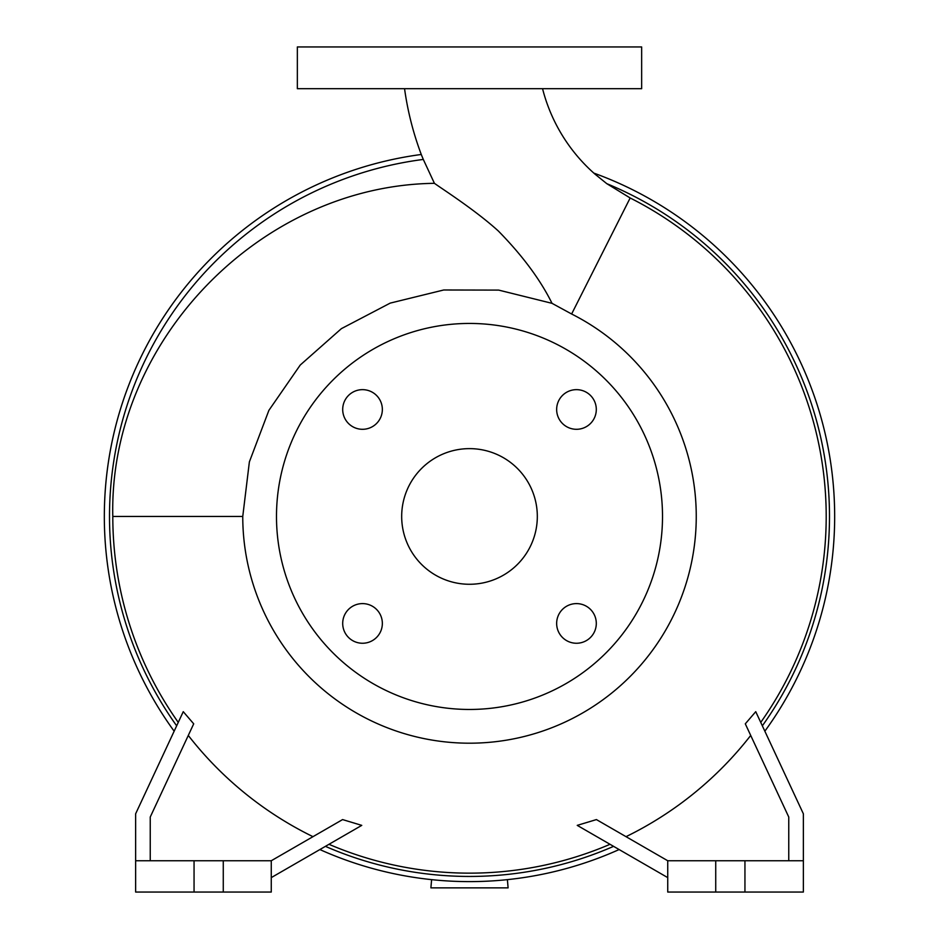 <?xml version="1.0" encoding="UTF-8"?>
<svg xmlns="http://www.w3.org/2000/svg" width="939" height="939" viewBox="0 0 939 939"><rect width="100%" height="100%" fill="white"/><g stroke="black" fill="none" stroke-linecap="round" stroke-linejoin="round"><path stroke-width="1.41" d="M404.556 88.689A304.682 304.682 0 0 0 421.517 155.099L423.301 159.43A359.989 359.989 0 0 0 176.661 725.824L174.149 731.199A365.165 365.165 0 0 1 421.294 154.477A365.165 365.165 0 0 0 104.335 516.45M552.026 303.332L498.703 290.104L443.724 289.987L390.19 303.121L341.385 328.65L300.245 365.036L268.906 410.331L249.375 461.882L242.755 516.45A226.745 226.745 0 0 0 469.5 743.195A226.745 226.745 0 0 0 571.628 314.002L552.026 303.332C540.324 279.669 522.436 255.572 498.386 231.041C475.662 210.371 443.102 189.514 434.417 183.328L423.301 159.43M542.554 88.689A169.043 169.043 0 0 0 595.15 174.267L606.794 183.668L630.163 197.976A356.703 356.703 0 0 1 760.743 722.396M556.651 623.426A19.825 19.825 0 0 0 576.476 643.25A19.825 19.825 0 0 0 596.3 623.426A19.825 19.825 0 0 0 576.476 603.601A19.825 19.825 0 0 0 556.651 623.426M342.7 623.426A19.825 19.825 0 0 0 362.524 643.25A19.825 19.825 0 0 0 382.349 623.426A19.825 19.825 0 0 0 362.524 603.601A19.825 19.825 0 0 0 342.7 623.426M342.7 409.474A19.825 19.825 0 0 0 362.524 429.299A19.825 19.825 0 0 0 382.349 409.474A19.825 19.825 0 0 0 362.524 389.65A19.825 19.825 0 0 0 342.7 409.474M556.651 409.474A19.825 19.825 0 0 0 576.476 429.299A19.825 19.825 0 0 0 596.3 409.474A19.825 19.825 0 0 0 576.476 389.65A19.825 19.825 0 0 0 556.651 409.474M764.851 731.199A365.165 365.165 0 0 0 593.835 173.105A365.165 365.165 0 0 1 834.665 516.45M176.661 725.824L178.257 722.396A356.703 356.703 0 0 1 112.797 516.45C108.807 341.902 260.361 185.535 434.417 183.328M662.511 516.45A193.011 193.011 0 0 0 469.5 323.439A193.011 193.011 0 0 0 276.489 516.45A193.011 193.011 0 0 0 469.5 709.461A193.011 193.011 0 0 0 662.511 516.45M401.681 516.45A67.819 67.819 0 0 0 469.5 584.269A67.819 67.819 0 0 0 537.319 516.45A67.819 67.819 0 0 0 469.5 448.631A67.819 67.819 0 0 0 401.681 516.45M150.24 860.746L150.24 817.036L193.704 723.828L183.258 711.668L135.639 813.796L135.639 892.05L271.265 892.05L271.265 860.746L223.271 860.746L223.271 892.05M135.639 860.746L223.271 860.746M803.361 860.746L667.735 860.746L667.735 892.05L803.361 892.05L803.361 813.796L755.742 711.668L745.296 723.828L788.76 817.036L788.76 860.746M469.5 88.689L641.654 88.689L641.654 46.95L297.346 46.95L297.346 88.689L469.5 88.689M507.389 879.643L508.105 887.871L430.895 887.871L431.611 879.643M744.944 860.746L744.944 892.05M715.729 860.746L715.729 892.05M626.02 836.672A356.421 356.421 0 0 0 750.707 735.448M667.735 860.746L596.418 819.583L577.239 825.369L667.735 877.613M194.056 860.746L194.056 892.05M312.98 836.672A356.421 356.421 0 0 1 188.293 735.448M271.265 877.613L361.761 825.369L342.582 819.583L271.265 860.746M319.87 849.549A365.165 365.165 0 0 0 619.13 849.549A365.165 365.165 0 0 1 319.87 849.549M610.033 844.302A356.703 356.703 0 0 1 328.967 844.302M571.628 314.002L630.163 197.976M762.339 725.824A359.989 359.989 0 0 0 606.794 183.668M242.755 516.45L112.797 516.45M325.422 846.356A359.989 359.989 0 0 0 613.578 846.356"/></g></svg>
